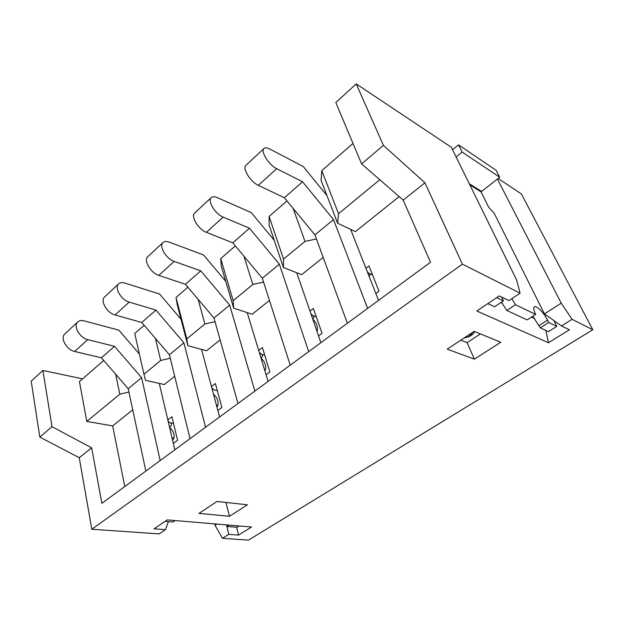<?xml version="1.0" encoding="UTF-8"?>
<svg xmlns="http://www.w3.org/2000/svg" width="624" height="624" viewBox="0 0 624 624"><rect width="100%" height="100%" fill="white"/><g stroke="black" fill="none" stroke-linecap="round" stroke-linejoin="round"><path stroke-width="0.94" d="M286.985 200.928L269.108 216.489L283.569 259.077L304.972 241.418L293.147 208.416M353.012 143.45L321.773 170.641L338.543 213.72L379.766 179.704M103.724 360.469L79.443 381.599L86.791 421.434L119.816 394.189L115.658 374.228M144.16 325.268L134.737 333.466L143.965 374.26L160.688 360.461L155.423 338.411M187.886 287.196L176.046 297.5L177.232 304.598L187.863 345.696L186.787 338.933L204.883 323.996L198.128 299.302M235.326 245.895L220.701 258.632L221.356 266.503L233.68 308.209L233.165 300.667L252.814 284.45L243.992 256.269M269.108 216.489L269.155 225.248L283.421 267.509L283.569 259.077M321.773 170.641L321.095 180.414L337.6 223.181L338.543 213.72M304.972 241.418L316.415 238.953M283.421 267.509L301.634 274.669L323.193 257.416M337.6 223.181L355.399 231.644L399.181 196.607M220.701 258.632L233.165 300.667M252.814 284.45L263.562 282.079M233.68 308.209L252.182 314.239L269.443 300.425M176.046 297.5L186.787 338.933M204.883 323.996L215.023 321.711M187.863 345.696L206.56 350.75L220.124 339.901M160.688 360.461L170.29 358.254M174.704 376.249L164.33 384.548L145.525 380.336L143.965 374.26M119.816 394.189L128.926 392.051M124.784 486.517L112.671 425.888L86.791 421.434M112.671 425.888L132.733 409.835M424.936 182.801L403.19 200.101L430.49 262.275L101.884 503.318L91.658 447.837L79.248 457.712L91.814 529.246L462.392 264.147L424.936 182.801L383.401 145.384L356.203 83.889L451.331 147.28L516.563 279.841L520.096 293.179L462.392 264.147M403.19 200.101L361.608 163.894L335.813 102.531L356.203 83.889M498.116 178.456L521.399 193.97L592.8 329.753L248.492 540.111L222.456 538.309L215.054 525.291L216.934 524.09M82.571 378.877L42.9 370.469L31.2 381.178L39.803 437.073L79.248 457.712M168.386 521.609L165.454 529.667L159.097 533.91L91.814 529.246M214.711 523.903L215.054 525.291M165.454 529.667L154.034 528.824L167.271 519.893L251.527 527.007L238.501 535.088L228.751 534.37L222.456 538.309M592.8 329.753L572.075 319.332L561.514 325.946L569.423 329.761L548.504 342.74L476.869 311.025L499.255 295.916L508.966 300.604L520.096 293.179M247.416 504.793L229.499 516.282L198.947 513.396L216.98 501.47L247.416 504.793M474.388 359.174L447.213 349.175L474.162 331.352L500.76 342.256L474.388 359.174L467.111 342.631L480.386 333.902M460.816 340.181L467.111 342.631M225.943 502.445L229.499 516.282M497.39 179.002L561.218 303.139L572.075 319.332M500.854 302.593L502.359 303.311M531.5 317.086L534.838 318.669M452.533 149.721L458.554 144.877L496.135 170.321L499.707 177.247L481.042 191.872L488.725 207.316L494.075 213.049L544.448 313.903L561.218 303.139M361.608 163.894L383.401 145.384M548.504 342.74L545.828 330.392M561.514 325.946L544.448 313.903M42.9 370.469L52.034 426.691L91.658 447.837M52.034 426.691L39.803 437.073M236.691 527.264L238.501 535.088M226.551 524.901L228.751 534.37M365.937 268.289L368.987 265.949L378.979 291.174L375.851 293.491M309.988 311.111L313.412 308.498L322.054 333.317L318.552 335.915M258.679 350.392L262.392 347.545L269.872 371.951L266.074 374.759M211.45 386.545L215.405 383.518L221.871 407.488L217.838 410.475M167.833 419.929L171.974 416.754L177.567 440.287L173.339 443.414M174.837 449.803L159.268 383.417M139.386 354.019L118.817 330.143L84.1 320.853C81.315 320.151 79.147 320.557 77.594 322.07C73.047 326.149 79.88 338.005 87.758 339.628L114.52 346.328L141.601 377.66L160.181 460.559M65.06 333.746L64.67 334.113C60.06 338.247 66.776 349.97 74.646 351.484L101.416 357.802L128.209 388.697L145.852 471.065M114.52 346.328L101.416 357.802M141.601 377.66L128.209 388.697M172.068 437.986L173.932 438.095C174.65 434.14 173.207 430.615 169.611 427.51C171.928 425.209 172.169 423.649 170.329 422.807L169.962 422.721C169.556 422.885 168.901 422.191 167.996 420.623M219.578 416.988L201.536 349.393M181.022 319.238L159.541 294.013L124.878 283.07C122.093 282.235 119.964 282.539 118.49 283.99C114.137 287.875 121.352 300.128 129.207 302.117L155.938 310.089L183.893 342.826L205.553 427.268M104.871 296.673L104.497 297.024C100.074 300.979 107.156 313.092 115.019 314.956L141.773 322.483L169.424 354.744L190.016 438.672M155.938 310.089L141.773 322.483M183.893 342.826L169.424 354.744M216.419 405.163L217.862 405.382C218.65 401.232 217.199 397.527 213.509 394.259M501.657 297.079L503.428 300.877L496.681 297.656M487.835 303.623L494.637 306.758L503.428 300.877M456.074 156.913L462.142 152.077L499.707 177.247M458.554 144.877L462.142 152.077M553.901 320.572L556.819 326.368L548.722 322.507L547.544 320.143C543.995 312.811 536.258 304.996 534.323 306.852C533.286 307.866 533.723 310.393 535.634 314.418L515.494 304.738L511.836 298.693M548.722 322.507L540.298 327.842L548.465 331.617L556.819 326.368M540.298 327.842L532.795 316.251M515.494 304.738L506.828 310.463L527.132 319.901L535.634 314.418M506.828 310.463L501.454 302.188M226.66 524.909L227.058 526.469L236.909 527.28L239.023 525.954M229.18 525.119L227.058 526.469M165.126 521.336L173.02 521.992L175.165 520.556M268.094 381.397L247.213 312.624M225.748 281.354L203.572 254.966L169.088 242.112C166.312 241.121 164.237 241.309 162.848 242.681C158.738 246.324 166.382 258.999 174.19 261.425L200.772 270.855L229.663 305.128L254.881 391.092M148.005 256.503L147.654 256.831C143.458 260.567 150.946 273.094 158.777 275.371L185.422 284.287L213.993 318.037L237.97 403.494M200.772 270.855L185.422 284.287M229.663 305.128L213.993 318.037M264.553 369.728L265.442 369.946C266.308 365.594 264.849 361.694 261.066 358.246C262.899 356.257 262.946 354.916 261.214 354.214M320.892 342.67L296.743 272.75M274.232 240.287L251.308 212.628L217.16 197.566C214.414 196.404 212.402 196.451 211.13 197.714C207.324 201.068 215.444 214.196 223.166 217.121L249.475 228.236L279.357 264.194L308.685 351.624M194.899 212.831L194.571 213.143C190.655 216.598 198.604 229.57 206.365 232.315L232.783 242.845L262.322 278.226L290.215 365.173M249.475 228.236L232.783 242.845M279.357 264.194L262.322 278.226M316.992 331.391L317.14 331.445C318.092 326.867 316.633 322.756 312.749 319.106C314.192 317.382 314.223 316.204 312.835 315.565M378.557 300.37L350.626 229.375M326.96 195.616L303.241 166.561L269.638 148.949C266.932 147.568 265.013 147.451 263.874 148.598C260.458 151.577 269.1 165.181 276.689 168.691L302.57 181.779L333.505 219.593L367.622 308.396M246.059 165.188L245.762 165.469C242.206 168.581 250.661 182.021 258.297 185.328L284.349 197.722L314.925 234.897L347.357 323.255M302.57 181.779L284.349 197.722M333.505 219.593L314.925 234.897M463.749 338.239L468.967 336.5L473.039 332.093M369.151 273.452C370.165 274.006 370.157 274.989 369.127 276.409M87.758 339.628L74.646 351.484M170.329 422.807L173.55 423.384M172.676 440.599L173.932 438.095M129.207 302.117L115.019 314.956M216.98 407.254L217.862 405.382M539.144 325.486L547.544 320.143M469.802 184.805L481.042 191.872M481.237 191.24L469.248 183.698M174.19 261.425L158.777 275.371M264.95 371.054L265.442 369.946M223.166 217.121L206.365 232.315M276.689 168.691L258.297 185.328M77.594 322.07L64.67 334.113M217.324 390.64L213.798 389.828M213.72 389.805L211.762 387.73M118.49 283.99L104.497 297.024M264.748 355.22L261.183 354.214M261.152 354.206L259.217 352.162M162.848 242.681L147.654 256.831M316.298 316.797L312.788 315.572M312.694 315.549L310.853 313.607M211.13 197.714L194.571 213.143M372.559 274.966L369.08 273.468M368.948 273.413L367.255 271.651M467.782 337.186C471.689 335.548 473.959 333.661 474.583 331.523M263.874 148.598L245.762 165.469"/></g></svg>
